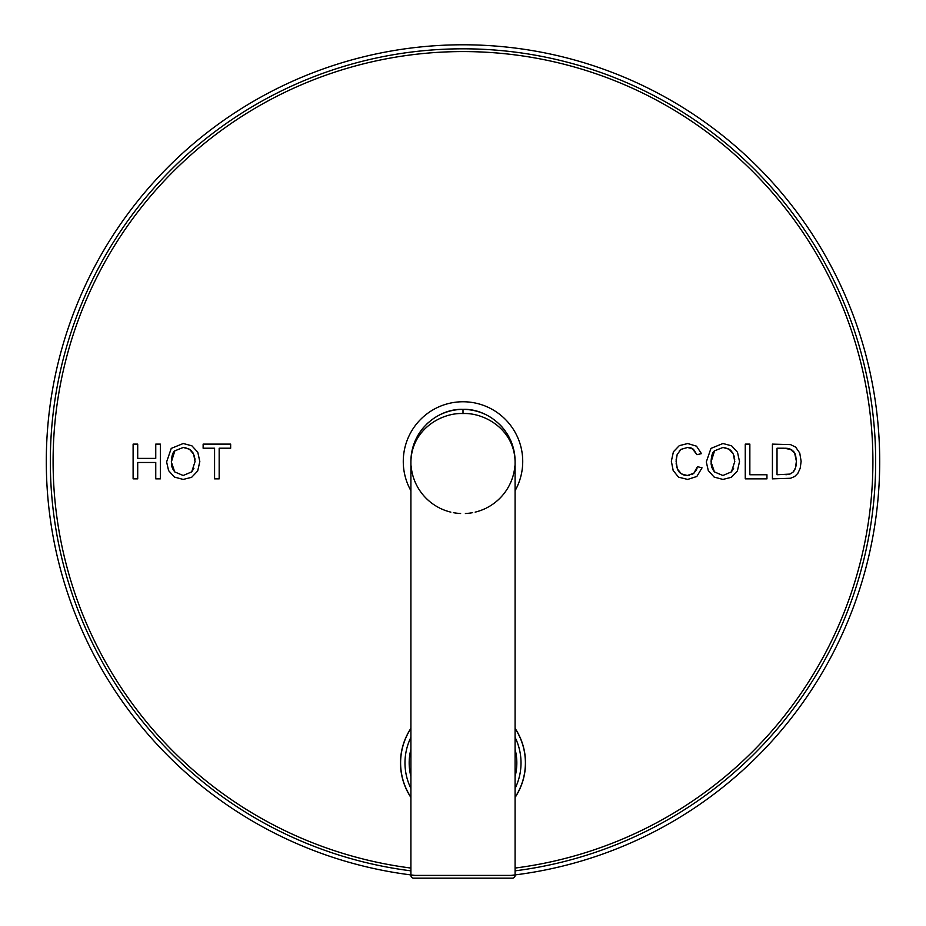 <?xml version="1.0" encoding="UTF-8"?>
<svg xmlns="http://www.w3.org/2000/svg" width="926" height="926" viewBox="0 0 926 926"><rect width="100%" height="100%" fill="white"/><g stroke="black" fill="none" stroke-linecap="round" stroke-linejoin="round"><path stroke-width="1.39" d="M133.112 478.846L137.708 478.846L137.708 462.479L155.753 462.479L155.753 478.846L160.348 478.846L160.348 444.121L155.753 444.121L155.753 458.382L137.708 458.382L137.708 444.121L133.112 444.121L133.112 478.846M166.611 461.935L168.59 470.605L174.435 477.075L183.209 479.436L191.647 477.307L197.689 470.987L199.819 461.53L197.782 452.224L191.89 445.811L183.232 443.508L171.241 448.404L166.611 461.935M214.577 478.846L219.173 478.846L219.173 448.219L230.655 448.219L230.655 444.121L203.13 444.121L203.13 448.219L214.577 448.219L214.577 478.846M697.452 466.669L693.829 473.279L687.289 475.501L681.386 473.869L677.369 468.938L676.084 461.194L677.161 454.539L680.946 449.376L687.648 447.455L693.412 449.203L696.931 454.701L701.457 453.636L696.502 446.182L687.74 443.531L679.314 445.637L673.41 451.772L671.35 461.217L673.179 470.524L678.527 477.156L687.671 479.436L696.838 476.473L702.047 467.827L697.452 466.669M706.307 461.935L708.297 470.605L714.143 477.075L722.917 479.436L731.343 477.307L737.397 470.987L739.515 461.53L737.49 452.224L731.598 445.811L722.94 443.508L710.948 448.404L706.307 461.935M745.256 478.846L766.948 478.846L766.948 474.749L749.852 474.749L749.852 444.121L745.256 444.121L745.256 478.846M772.423 478.846L790.526 478.267L794.658 476.52L797.83 473.371L800.203 468.301L801.129 461.287L799.751 453.045L795.654 447.119L790.561 444.619L772.423 444.121L772.423 478.846M414.964 875.406A416.7 416.7 0 0 1 46.3 461.484A416.7 416.7 0 0 1 463 44.784A416.7 416.7 0 0 1 879.7 461.484A416.7 416.7 0 0 1 511.036 875.406M193.928 468.29L191.717 471.866L183.186 475.501L174.701 471.901L171.345 462.005C171.657 455.812 172.826 452.085 174.852 450.823L183.255 447.455L189.436 449.214L193.638 454.11L195.073 461.727M195.073 461.507L191.717 471.866L183.186 475.501L174.701 471.901L172.572 468.637M172.062 467.236L171.808 466.322M171.565 465.049L171.403 463.625M194.124 455.349L194.518 456.668M194.819 458.115L195.004 459.724M190.316 449.828L191.809 451.228M192.504 452.12L193.094 453.045M184.621 447.536L189.436 449.214M171.345 462.005L174.852 450.823L183.255 447.455M697.081 468.081L696.711 469.146M696.468 469.725L693.829 473.279M692.162 448.427L696.931 454.701M688.724 447.501L689.685 447.628M690.576 447.825L691.328 448.068M680.946 449.376L687.648 447.455M679.36 450.765L680.205 449.955M676.154 459.458L677.161 454.539M676.952 467.723L676.593 466.357M676.327 464.84L676.154 463.127M680.645 473.383L679.973 472.827M679.128 471.959L678.515 471.16M678.272 470.767L677.369 468.938M686.212 475.455L685.205 475.316M684.823 475.246L683.585 474.899M683.249 474.783L682.323 474.378M693.076 473.834L692.382 474.274M689.488 475.304L688.458 475.455M733.635 468.29L731.424 471.866L722.893 475.501L714.409 471.901L711.052 462.005C711.365 455.812 712.534 452.085 714.559 450.823L722.963 447.455L729.144 449.214L733.334 454.11L734.781 461.727M734.781 461.507L731.424 471.866L722.893 475.501L714.409 471.901L712.279 468.637M711.758 467.236L711.515 466.322M711.272 465.049L711.11 463.625M733.832 455.349L734.214 456.668M734.515 458.115L734.712 459.724M730.024 449.828L731.517 451.228M732.211 452.12L732.802 453.045M724.329 447.536L729.144 449.214M711.052 462.005L714.559 450.823L722.963 447.455M788.906 474.344L787.806 474.54M786.938 474.644L785.792 474.714M791.325 473.475L790.654 473.788M795.017 469.112L794.612 469.968M794.033 470.964L793.501 471.681M796.325 463.278L796.14 465.014M796.082 465.408L795.839 466.611M789.704 448.751L794.693 453.034M794.994 453.601L795.295 454.261M795.596 455.117L796.395 461.217L795.469 467.919L792.934 472.306L789.809 474.1L777.018 474.749L777.018 448.219L784.31 448.219L791.753 449.723M793.362 451.17L793.976 451.934M785.456 448.23L786.417 448.277M786.811 448.3L788.894 448.554M794.589 452.86L796.395 461.217M410.912 490.711A59.727 59.727 0 0 1 463 401.757A59.727 59.727 0 0 1 515.087 490.711M484.437 414.015A52.087 52.087 0 0 0 438.6 415.461M436.273 416.769A52.087 52.087 0 0 0 433.055 418.865M428.588 422.383A52.087 52.087 0 0 0 426.168 424.652M423.853 427.118A52.087 52.087 0 0 0 418.066 435.139M417.695 435.787A52.087 52.087 0 0 0 415.982 439.063M415.728 439.595A52.087 52.087 0 0 0 414.883 441.528M414.489 442.501A52.087 52.087 0 0 0 411.572 453.208M411.503 453.659A52.087 52.087 0 0 0 410.912 461.53M411.086 465.79A52.087 52.087 0 0 0 438.23 507.298M439.017 507.714A52.087 52.087 0 0 0 439.792 508.119M440.788 508.594A52.087 52.087 0 0 0 445.684 510.608M445.857 510.666A52.087 52.087 0 0 0 448.161 511.407M448.369 511.476A52.087 52.087 0 0 0 450.858 512.136M453.323 512.657A52.087 52.087 0 0 0 460.616 513.513M465.384 513.513A52.087 52.087 0 0 0 472.677 512.657M475.142 512.136A52.087 52.087 0 0 0 477.631 511.476M477.839 511.407A52.087 52.087 0 0 0 480.143 510.666M480.293 510.608A52.087 52.087 0 0 0 485.212 508.594M486.243 508.096A52.087 52.087 0 0 0 486.937 507.737M487.77 507.298A52.087 52.087 0 0 0 514.914 465.79M515.087 461.542A52.087 52.087 0 0 0 514.497 453.647M514.405 453.103A52.087 52.087 0 0 0 510.006 439.04M509.694 438.392A52.087 52.087 0 0 0 508.629 436.354M508.293 435.764A52.087 52.087 0 0 0 506.395 432.673M505.712 431.678A52.087 52.087 0 0 0 502.262 427.256M502.123 427.094A52.087 52.087 0 0 0 499.808 424.617M492.574 418.61A52.087 52.087 0 0 0 489.738 416.781M410.912 461.484C411.827 425.775 442.454 408.181 463 409.396C483.43 408.158 514.196 425.717 515.087 461.484L515.087 461.484C514.196 428.576 483.407 412.417 463 413.563C442.454 412.44 411.827 428.622 410.912 461.484L410.912 875.406L410.912 461.484M515.087 875.406L515.087 461.484L515.087 875.406L410.912 875.406A2.778 2.778 0 0 0 413.69 878.184L512.31 878.184A2.778 2.778 0 0 0 515.087 875.406M400.495 762.897A62.505 62.505 0 0 1 410.912 728.345A62.505 62.505 0 0 0 410.912 797.448A62.505 62.505 0 0 1 400.495 762.897M515.087 728.345A62.505 62.505 0 0 1 515.087 797.448A62.505 62.505 0 0 0 515.087 728.345M515.087 868.056A409.905 409.905 0 0 0 872.905 461.484A409.905 409.905 0 0 0 463 51.578A409.905 409.905 0 0 0 53.095 461.484A409.905 409.905 0 0 0 410.912 868.056M515.087 870.845A412.672 412.672 0 0 0 875.672 461.484A412.672 412.672 0 0 0 463 48.812A412.672 412.672 0 0 0 50.328 461.484A412.672 412.672 0 0 0 410.912 870.845M463 409.396L463 413.563M410.912 797.24A62.389 62.389 0 0 1 410.912 728.542M515.087 728.542A62.389 62.389 0 0 1 515.087 797.24M410.912 737.339A58.014 58.014 0 0 0 410.912 788.454M515.087 788.454A58.014 58.014 0 0 0 515.087 737.339M410.912 776.451A53.824 53.824 0 0 1 410.912 749.331M515.087 749.331A53.824 53.824 0 0 1 515.087 776.451"/></g></svg>
